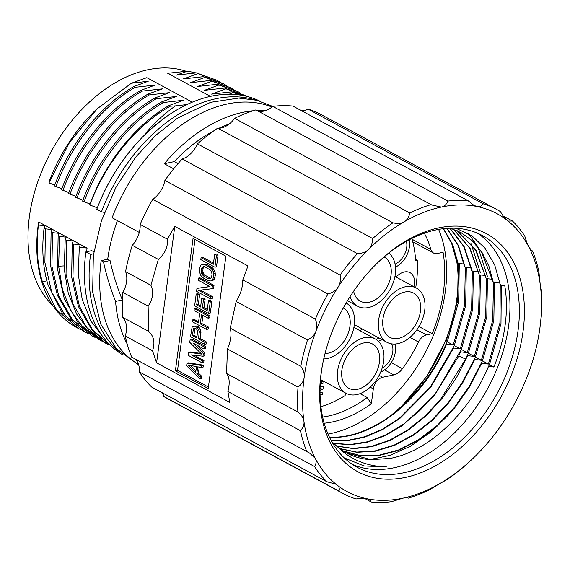 <?xml version="1.0" encoding="UTF-8"?>
<svg xmlns="http://www.w3.org/2000/svg" width="570" height="570" viewBox="0 0 570 570"><rect width="100%" height="100%" fill="white"/><g stroke="black" fill="none" stroke-linecap="round" stroke-linejoin="round"><path stroke-width="0.85" d="M52.91 305.627A136.358 91.264 -61.6 0 1 41.239 172.646A136.358 91.264 -61.6 0 1 147.965 69.739A136.358 91.264 -61.6 0 1 186.119 71.257M119.344 351.69A144.253 96.544 118.4 0 1 90.559 254.419L85.871 251.883L91.763 250.643L93.865 251.776M229.097 94.249L232.988 92.639L231.577 91.877L211.527 94.121L225.948 88.835L244.943 95.447L224.544 88.079L204.488 90.324L218.916 85.037L237.904 91.642L217.505 84.275L197.448 86.519L211.876 81.232L210.465 80.47L190.416 82.721L204.837 77.427L203.433 76.672L183.376 78.916L197.804 73.63L196.393 72.867L176.344 75.112L187.58 71.157L167.694 73.273L210.43 96.366M81.033 329.816L78.168 328.363L56.444 309.653L42.394 281.744C37.228 264.715 35.91 245.812 38.447 225.05L38.753 222.001L87.075 248.107L79.294 247.017L78.29 274.434L82.215 299.485L90.901 321.067L103.939 338.145M86.633 251.719A136.358 91.264 -61.6 0 1 87.075 248.107M54.798 185.008L48.963 182.927L49.063 181.716A136.358 91.264 -61.6 0 1 96.394 109.383L131.371 83.241L146.825 77.663L192.218 102.187M100.384 200.348A136.358 91.264 -61.6 0 1 118.368 167.067M90.559 254.419L93.566 253.785M255.346 99.978A144.253 96.544 118.4 0 0 101.467 211.805L104.41 212.411M139.287 232.439L112.126 217.761A145.15 97.142 -61.6 0 1 271.954 107.032M138.531 364.394A145.15 97.142 -61.6 0 1 101.154 260.64L107.716 259.257A136.358 91.264 -61.6 0 1 117.413 220.618M178.032 163.647L174.285 161.624A136.358 91.264 -61.6 0 1 213.878 130.787M219.058 128.193A136.358 91.264 -61.6 0 1 229.347 123.954M107.716 259.257L110.06 260.526C113.002 274.113 117.107 287.252 122.372 299.963L115.582 301.395A145.15 97.142 118.4 0 0 127.167 343.966M253.173 110.758A145.15 97.142 118.4 0 0 164.26 163.733L174.285 161.624M265.834 110.552A145.15 97.142 118.4 0 0 256.942 110.487M173.7 168.834L164.26 163.733M115.582 301.395C110.466 288.627 106.433 275.467 103.498 261.908L101.154 260.64M122.985 354.975A144.253 96.544 -61.6 0 1 85.871 251.883M101.467 211.805L96.779 209.268A144.253 96.544 -61.6 0 1 260.084 101.225M301.608 110.765A21.532 14.407 118.4 0 0 308.085 109.127A161.474 108.072 -61.6 0 1 321.238 114.641L496.463 209.318A161.474 108.072 -61.6 0 1 500.432 211.627C502.89 215.93 505.098 218.809 507.058 220.255A157.883 105.671 118.4 0 0 506.972 220.184A157.883 105.671 118.4 0 0 477.069 206.518L476.955 206.497C479.484 207.088 481.607 206.19 483.303 203.796A161.474 108.072 -61.6 0 1 496.463 209.318M256.785 110.416A21.532 14.407 118.4 0 0 272.731 106.376A161.474 108.072 -61.6 0 1 292.916 106.07L468.134 200.74L473.884 205.328L476.841 206.468A157.883 105.671 118.4 0 0 441.6 207.01A157.883 105.671 118.4 0 0 441.479 207.038C444.301 206.54 446.46 204.544 447.949 201.053A161.474 108.072 -61.6 0 1 468.134 200.74M134.855 358.844A21.532 14.407 118.4 0 1 139.351 371.889A161.474 108.072 -61.6 0 0 151.748 387.094L326.966 481.764A161.474 108.072 -61.6 0 1 314.576 466.559C316.386 463.467 316.614 460.717 315.253 458.316L309.496 453.015L131.698 357.134A161.474 108.072 -61.6 0 1 125.25 336.043A21.532 14.407 118.4 0 0 122.685 317.347A161.474 108.072 -61.6 0 1 122.814 292.439A21.532 14.407 118.4 0 0 125.592 271.626A161.474 108.072 -61.6 0 1 132.29 245.328A21.532 14.407 118.4 0 0 140.142 224.438A161.474 108.072 -61.6 0 1 152.753 199.336A21.532 14.407 118.4 0 0 164.901 180.412A161.474 108.072 -61.6 0 1 182.186 158.959A21.532 14.407 118.4 0 0 197.455 143.854A161.474 108.072 -61.6 0 1 217.726 128.15A21.532 14.407 118.4 0 0 234.605 118.346A161.474 108.072 -61.6 0 1 255.88 109.925L431.832 205.008L441.351 207.067A157.883 105.671 118.4 0 0 404.223 221.759A157.883 105.671 118.4 0 0 404.094 221.837C406.944 220.291 408.854 217.355 409.83 213.016A161.474 108.072 -61.6 0 1 431.098 204.602M342.94 493.442A161.474 108.072 -61.6 0 1 338.972 491.133C339.741 488.568 339.1 486.538 337.034 485.041A157.883 105.671 118.4 0 0 367.137 498.8A157.883 105.671 118.4 0 0 402.62 498.258L391.455 501.707A161.474 108.072 -61.6 0 1 371.27 502.02L369.559 499.612L367.144 498.8C364.7 498.251 361.017 498.308 356.1 498.964A161.474 108.072 -61.6 0 1 342.94 493.442L167.722 398.772A161.474 108.072 -61.6 0 1 163.747 396.456A21.532 14.407 118.4 0 0 162.528 392.915M89.982 204.017L82.607 201.132C97.89 159.023 128.435 120.89 161.965 101.759L176.394 96.473L156.337 98.717L154.933 97.954L169.354 92.668L149.304 94.919L147.894 94.157L162.322 88.87L142.265 91.114L140.861 90.352L155.282 85.065L135.225 87.31L133.822 86.555L148.243 81.261L131.371 83.241M97.335 207.808L89.647 204.929C104.88 162.892 135.468 124.695 169.005 105.564L183.433 100.277L163.376 102.522L161.965 101.759M61.838 188.812L54.464 185.92C69.697 143.882 100.284 105.678 133.822 86.555M68.877 192.61L61.496 189.724C76.758 147.637 107.345 109.476 140.861 90.352M75.91 196.415L68.535 193.529C83.74 151.535 114.556 113.06 147.894 94.157M82.949 200.213L75.575 197.327C91.058 154.819 121.474 117.107 154.933 97.954M164.481 117.976L145.015 134.014C154.335 122.928 164.495 113.544 175.503 105.877L170.202 106.205A142.101 95.105 118.4 0 0 89.775 205.001M111.292 346.204L92.404 329.652L79.351 306.005L72.96 276.856L73.63 244.06L80.277 244.772L79.294 247.017M170.202 106.205L169.005 105.564M186.846 104.588L175.503 105.877M84.018 201.894C99.273 159.799 129.853 121.659 163.376 102.522M76.979 198.089C92.254 155.981 122.807 117.848 156.337 98.717M69.939 194.285C85.179 152.247 115.767 114.043 149.304 94.919M62.907 190.487C78.111 148.492 108.927 110.017 142.265 91.114M55.867 186.682C71.129 144.595 101.716 106.433 135.225 87.31M232.988 92.639L244.537 95.838M231.577 91.877L245.577 96.066M244.943 95.447L246.418 96.266M225.948 88.835L224.544 88.079M237.904 91.642L240.683 93.238M218.916 85.037L217.505 84.275M73.63 244.06L72.219 243.297L71.642 277.02L78.404 306.468L91.977 330.101L111.407 346.311M109.184 345.028L106.326 343.575L86.661 327.437L72.903 303.76L66.035 274.177L66.59 240.262L73.238 240.975L72.219 243.297M66.59 240.262L65.187 239.5L64.275 269.247L68.265 293.215L76.644 314.07L89.027 330.821L104.937 342.819M102.144 341.223L99.308 339.777L83.398 327.779L71.015 311.028L62.636 290.173L58.639 266.204L59.558 236.457L58.147 235.695L57.549 269.211L64.325 298.851L78.047 322.663L99.052 339.642M211.876 81.232L230.871 87.837L233.65 89.433M230.871 87.837L210.465 80.47M204.837 77.427L223.832 84.039L226.611 85.628M222.428 83.277L203.433 76.672M197.804 73.63L216.799 80.235L219.571 81.831M196.393 72.867L216.792 80.235M48.963 182.927L69.654 142.201L98.054 107.801M187.58 71.157L196.08 72.896M38.218 224.929A142.101 95.105 118.4 0 0 76.772 327.608A142.101 95.105 118.4 0 0 76.921 327.686M38.447 225.05L45.087 225.763L44.075 228.093L45.479 228.855L52.127 229.567L51.108 231.897L50.523 265.478L57.335 295.174L71.086 318.958L92.254 335.972L72.419 319.62L58.696 295.809L51.92 266.169L52.518 232.653L59.166 233.372L58.147 235.695M110.06 260.526L103.498 261.908M59.558 236.457L66.198 237.17L65.187 239.5M52.518 232.653L51.108 231.897M95.105 337.419L92.254 335.972M88.072 333.621L85.222 332.168L65.457 315.915L51.706 292.132L44.888 262.435L45.479 228.855M83.804 331.405L62.08 312.695L48.023 284.786C42.857 267.75 41.539 248.855 44.075 228.093M540.175 284.038L541.5 290.736A161.474 108.072 -61.6 0 1 541.365 315.652L539.94 327.821A157.883 105.671 118.4 0 0 540.175 284.045A157.883 105.671 118.4 0 0 528.903 247.088L531.746 250.743L532.487 250.95A161.474 108.072 -61.6 0 1 538.935 272.04L540.175 284.038M407.956 497.973L408.305 498.159C407.336 497.596 405.448 497.631 402.62 498.258A157.883 105.671 118.4 0 0 440.004 483.46L446.46 479.933A161.474 108.072 118.4 0 0 466.73 464.229L473.143 458.273M408.141 498.059L408.305 498.159A161.474 108.072 118.4 0 0 429.573 489.744L440.004 483.46A157.883 105.671 118.4 0 0 473.2 458.216A157.883 105.671 118.4 0 0 475.508 455.972L474.931 456.534M364.743 498.493L371.27 502.02M163.747 396.456L338.972 491.133M139.351 371.889L314.576 466.559M164.901 180.412L340.119 275.089A161.474 108.072 -61.6 0 1 357.411 253.636C362.349 253.393 366.04 251.997 368.469 249.439C371.063 247.01 372.466 243.369 372.673 238.531A161.474 108.072 -61.6 0 1 392.944 222.827C397.661 223.868 401.38 223.54 404.094 221.837A157.883 105.671 118.4 0 0 403.973 221.908A157.883 105.671 118.4 0 0 368.583 249.325A157.883 105.671 118.4 0 0 368.469 249.439A157.883 105.671 118.4 0 0 368.355 249.546A157.883 105.671 118.4 0 0 338.181 287.002A157.883 105.671 118.4 0 0 338.088 287.137C340.183 284.06 340.86 280.041 340.119 275.089M182.186 158.959L357.411 253.636M197.455 143.854L372.673 238.531M217.726 128.15L392.944 222.827M234.605 118.346L409.83 213.016M272.731 106.376L447.949 201.053M308.085 109.127L483.303 203.796M503.153 215.98L512.437 220.989A161.474 108.072 -61.6 0 1 524.827 236.194C526.245 241.039 527.585 244.63 528.846 246.974A157.883 105.671 118.4 0 0 528.789 246.867A157.883 105.671 118.4 0 0 507.15 220.326L508.319 221.089L512.437 220.989M530.948 250.116L532.487 250.95M140.142 224.438L167.43 239.186L174.783 226.383L247.986 265.934L242.799 279.906L315.36 319.115A161.474 108.072 -61.6 0 1 327.971 294.013C332.809 292.602 336.186 290.308 338.088 287.145A157.883 105.671 118.4 0 0 338.003 287.28A157.883 105.671 118.4 0 0 315.987 331.099A157.883 105.671 118.4 0 0 315.93 331.256A157.883 105.671 118.4 0 0 304.152 377.468C304.715 374.034 303.596 370.315 300.81 366.296A161.474 108.072 -61.6 0 1 307.515 340.005C311.933 337.647 314.74 334.733 315.93 331.263L315.987 331.099M152.753 199.336L327.971 294.013M125.25 336.043L152.539 350.792L156.579 362.826L229.781 402.377L227.907 391.512L300.468 430.721C303.297 427.472 304.451 424.315 303.924 421.251C303.596 418.152 301.587 415.074 297.903 412.024A161.474 108.072 -61.6 0 1 298.039 387.108C301.765 384.116 303.803 380.903 304.152 377.475A157.883 105.671 118.4 0 0 303.924 421.251A157.883 105.671 118.4 0 0 315.253 458.316A157.883 105.671 118.4 0 0 337.034 485.034L335.573 484.094L326.966 481.764M306.916 451.81A161.474 108.072 -61.6 0 1 300.468 430.721M122.814 292.439L148.114 306.104L148.756 331.434L122.685 317.347M132.29 245.328L158.36 259.414L150.893 285.292L125.592 271.626M227.907 391.512C229.974 383.183 229.525 377.169 226.561 373.478L227.466 348.983L298.039 387.108M226.561 373.478L297.903 412.024M227.466 348.983C230.864 340.953 231.791 334.013 230.244 328.17L236.172 301.459L307.515 340.005M230.244 328.17L300.81 366.296M315.93 331.263C317.319 327.836 317.134 323.788 315.36 319.115M475.736 455.743L475.508 455.972A157.883 105.671 118.4 0 0 475.622 455.857A157.883 105.671 118.4 0 0 475.736 455.743A157.883 105.671 118.4 0 0 506.003 418.152A157.883 105.671 118.4 0 0 528.169 374.027A157.883 105.671 118.4 0 0 538.386 337.575A157.883 105.671 118.4 0 0 539.94 327.821L538.593 336.464M438.693 227.886A135.282 90.537 -61.6 0 1 523.061 331.377A135.282 90.537 -61.6 0 1 405.398 477.411A135.282 90.537 -61.6 0 1 322.363 365.562A135.282 90.537 -61.6 0 1 378.216 262.193A135.282 90.537 -61.6 0 1 438.693 227.886M377.618 262.77A131.691 88.136 -61.6 0 1 435.907 229.931A131.691 88.136 -61.6 0 1 482.305 235.517A131.691 88.136 -61.6 0 1 510.649 362.342A131.691 88.136 -61.6 0 1 403.496 472.829A131.691 88.136 -61.6 0 1 357.098 467.243A131.691 88.136 -61.6 0 1 322.52 364.743M477.496 233.194A131.691 88.136 -61.6 0 1 499.99 360.981A131.691 88.136 -61.6 0 1 394.112 467.763A131.691 88.136 118.4 0 1 352.524 464.493M331.726 441.558L338.267 447.543C351.163 459.926 367.244 466.388 386.51 466.93L364.023 465.954L344.273 457.909M338.267 447.543A124.153 83.099 118.4 0 0 346.375 452.879A124.153 83.099 118.4 0 0 370.806 459.684L346.204 452.787M501.351 285.192L500.98 323.739L489.466 364.643L488.54 366.353C469.16 413.222 428.148 451.526 390.222 458.401L370.806 459.684M480.403 274.954L479.755 313.051L468.355 353.236L465.305 359.613L440.289 399.848L424.493 416.62L407.229 430.322L388.94 440.503L370.55 446.602L352.894 448.412L336.336 445.961M480.332 272.432L470.941 243.319M487.371 276.236L477.974 247.116M477.425 246.105L468.554 233.679M369.652 459.598L389.916 455.409L410.421 446.246L430.293 432.502L448.704 414.768M456.086 228.285L472.024 235.887L485.034 248.214L494.703 264.964L500.375 285.071L504.764 285.634A129.176 86.455 118.4 0 1 493.898 367.037L489.466 364.643M460.859 232.496L472.224 240.811L481.6 252.204L493.314 282.449L488.925 266.219L481.921 252.225L472.53 240.911L461.023 232.581L450.3 228.2M494.475 282.563L493.827 320.654L482.434 360.846L469.324 386.261L454.447 407.351L437.211 425.462L418.33 439.869L398.58 449.958L378.829 455.252L359.976 455.523L342.798 450.77M457.183 230.7L475.672 250.187L486.274 278.652L476.085 250.351L457.425 230.814M487.435 278.759L486.794 316.849L475.394 357.041L462.755 381.686L448.447 402.263L431.739 420.225L413.542 434.604L394.433 444.985L375.224 450.877L356.699 452.081L339.499 448.49M453.449 229.218L469.651 248.149L479.242 274.847L470.122 248.399L453.699 229.311M485.234 275.41L479.242 274.847M492.273 279.214L486.274 278.652M500.054 283.091L493.314 282.449M459.292 263.547L458.658 301.559L447.243 341.836L445.982 344.159C429.98 382.228 399.442 415.473 367.579 429.21A124.153 83.099 -61.6 0 1 329.446 437.147M449.816 228.214L463.78 246.511L471.732 270.793L472.202 271.042L464.13 246.539L449.994 228.207M473.364 271.156L472.708 309.325L461.322 349.439L436.143 392.424L420.781 409.652L403.902 423.93L386.011 434.775L367.892 441.722L350.094 444.564L333.3 443.168M446.816 228.37L458.088 245.463L464.693 266.988L465.163 267.245L458.472 245.542L447.03 228.356M466.331 267.351L465.683 305.456L454.283 345.634L430.172 387.23L399.47 418.195L382.47 429.174L364.893 436.72L347.472 440.439L330.985 440.204M443.268 228.713L452.231 244.352L457.66 263.183L458.13 263.44L452.63 244.423L443.517 228.684M464.123 264.003L458.13 263.44M471.162 267.807L465.163 267.245M478.194 271.612L472.202 271.042M328.049 434.069A131.691 88.136 118.4 0 0 330.778 433.542A131.691 88.136 -61.6 0 0 425.398 352.374A131.691 88.136 -61.6 0 0 438.636 229.397M324.216 423.218A119.13 79.736 118.4 0 0 371.348 403.71L373.329 388.882A10.766 7.203 -61.6 0 1 382.691 377.262L393.799 374.925A14.35 9.604 -61.6 0 0 402.456 368.719A115.546 77.335 118.4 0 0 418.508 342.05A10.766 7.203 -61.6 0 1 426.495 334.911L432.21 333.707A129.176 86.455 118.4 0 0 443.068 252.296L437.354 253.5A10.766 7.203 118.4 0 1 433.563 253.044A10.766 7.203 118.4 0 1 430.863 249.411A115.546 77.335 118.4 0 0 424.294 233.18M455.644 306.418A131.691 88.136 -61.6 0 1 401.764 406.111M418.986 326.56L432.21 333.707M447.243 341.836L453.228 345.064L464.586 305.149L465.334 267.259M454.283 345.634L460.261 348.868L471.611 309.018L472.373 271.064M461.322 349.439L467.3 352.666L478.657 312.745L479.413 274.861M482.434 360.846L488.412 364.073L499.94 323.055L500.261 284.423M468.355 353.236L474.34 356.471L485.697 316.549L486.445 278.666M475.394 357.041L481.372 360.276L492.729 320.347L493.485 282.464M445.982 344.159L453.228 345.064M453.022 347.957L460.261 348.868M460.054 351.761L467.3 352.666M467.094 355.559L474.34 356.471M474.133 359.364L481.372 360.276M481.166 363.168L488.412 364.073M488.54 366.353L493.898 367.037M322.663 417.048A115.546 77.335 118.4 0 0 367.144 397.511L371.348 403.71M367.144 397.511L360.026 393.663M320.924 406.681A114.826 76.85 118.4 0 0 345.128 395.573L345.47 393.001M415.722 287.693A116.978 78.29 118.4 0 0 417.283 260.355L415.637 260.704A114.826 76.85 118.4 0 0 411.818 238.452M325.035 353.528A25.116 16.808 118.4 0 0 328.128 353.193A25.116 16.808 118.4 0 0 348.541 332.21A25.116 16.808 118.4 0 0 343.275 307.992M323.739 358.901A30.858 20.655 118.4 0 0 354.262 325.178A30.858 20.655 118.4 0 0 346.118 303.005M413.927 286.731A16.145 10.809 118.4 0 0 414.397 284.337A16.145 10.809 118.4 0 0 410.015 272.667A16.145 10.809 118.4 0 0 396.107 277.098M320.076 394.504L322.271 394.497L322.492 392.844L320.048 392.345M320.048 390.35L323.005 388.982L323.297 386.774L320.148 386.132M322.926 380.824L320.376 381.85M362.499 329.097A19.736 13.21 118.4 0 0 360.005 330.707M337.604 370.977A30.858 20.655 118.4 0 0 345.983 393.279A30.858 20.655 118.4 0 0 383.688 361.273A30.858 20.655 118.4 0 0 375.317 338.979A30.858 20.655 118.4 0 0 337.604 370.977M357.561 389.296A25.116 16.808 118.4 0 0 377.995 368.22A25.116 16.808 118.4 0 0 372.588 344.031A25.116 16.808 118.4 0 0 363.738 342.962A25.116 16.808 118.4 0 0 343.304 364.038A25.116 16.808 118.4 0 0 348.712 388.227A25.116 16.808 118.4 0 0 357.561 389.296M378.644 320.041A30.858 20.655 118.4 0 0 387.023 342.342A30.858 20.655 118.4 0 0 424.728 310.337A30.858 20.655 118.4 0 0 416.357 288.042A30.858 20.655 118.4 0 0 378.644 320.041M398.601 338.359A25.116 16.808 118.4 0 0 419.036 317.283A25.116 16.808 118.4 0 0 413.628 293.094A25.116 16.808 118.4 0 0 404.778 292.025A25.116 16.808 118.4 0 0 384.344 313.101A25.116 16.808 118.4 0 0 389.752 337.29A25.116 16.808 118.4 0 0 398.601 338.359M350.08 296.571A30.858 20.655 118.4 0 0 357.589 306.24A30.858 20.655 118.4 0 0 395.302 274.241A30.858 20.655 118.4 0 0 388.769 253.13M353.664 291.177A25.116 16.808 118.4 0 0 360.318 301.188A25.116 16.808 118.4 0 0 369.168 302.257A25.116 16.808 118.4 0 0 389.609 281.181A25.116 16.808 118.4 0 0 384.201 256.992A25.116 16.808 118.4 0 0 384.109 256.942M417.283 260.355L415.551 259.421M320.084 388.263L321.102 388.305L320.069 388.769M323.867 381.33L320.319 382.762M320.226 384.351L323.817 382.912L324.017 381.408M323.297 386.774L320.133 386.581M322.492 392.844L320.048 392.865M391.683 343.888A16.145 10.809 -61.6 0 1 382.128 368.184M380.703 372.032A19.736 13.21 118.4 0 0 395.074 344.031M378.922 337.967A19.736 13.21 118.4 0 0 376.378 339.613M378.551 341.387A16.145 10.809 -61.6 0 1 382.278 339.777M406.396 241.317A16.145 10.809 -61.6 0 1 395.081 264.102M395.509 267.088A19.736 13.21 118.4 0 0 409.125 239.835M457.083 260.205L456.278 260.127L451.34 242.293M329.054 437.126C371.555 440.916 424.016 398.972 446.453 344.408M331.092 440.403L347.607 440.731L364.943 437.105L382.463 429.68L399.655 418.672L430.528 387.643L453.492 348.213M333.5 443.36L349.852 444.842L367.151 442.299L385.071 435.715L402.733 425.348L434.582 395.238L458.736 356.065L460.524 352.011M390.892 415.551L402.185 405.712L426.98 376.093L445.505 341.195L446.189 341.259L457.56 301.252L458.301 263.454M445.505 341.195L446.189 341.259M445.576 340.931A129.176 86.455 118.4 0 0 455.544 306.981A129.176 86.455 118.4 0 0 456.549 260.155M336.549 446.139L353.571 448.668L371.775 446.68L390.478 440.282L409.018 429.673L426.602 415.338L442.726 397.653L456.534 377.554L467.564 355.815M339.727 448.654L356.827 452.309L375.395 451.191L394.661 445.334L413.841 434.974L432.096 420.589L448.732 402.748L463.118 382.114L474.596 359.62M343.005 450.906L360.24 455.751L379.05 455.544L398.758 450.328L418.48 440.325L437.332 426.025L454.646 407.921L469.751 386.588L481.636 363.418M152.539 350.792C155.225 342.791 153.964 336.343 148.756 331.434M174.783 226.383L156.579 362.826M148.114 306.104C153.031 298.901 153.957 291.961 150.893 285.292M158.36 259.414C164.987 253.707 168.015 246.967 167.43 239.186M175.389 370.806L208.228 388.548L225.891 256.179L193.052 238.431L175.389 370.806L177.534 370.357L208.428 387.051M236.172 301.459C240.547 294.533 242.756 287.351 242.799 279.906M194.997 239.486L177.534 370.357M198.453 373.143L196.849 373.485L197.733 366.866L201.502 367.479L203.105 367.144L203.376 365.156L188.592 362.848L186.989 363.19L186.632 365.833L199.999 378.736L201.609 378.395L201.873 376.407L198.453 373.143L199.258 367.116M203.974 348.947L205.578 348.612L205.848 346.624L191.769 339.022L190.166 339.364L189.767 342.342L201.68 354.098L188.442 352.267L188.043 355.245L202.122 362.848L202.386 360.867L191.306 354.875L202.998 356.229L203.355 353.585L192.895 342.962L203.974 348.947L204.238 346.966L190.166 339.364M201.018 353.443L190.052 351.925L188.442 352.267M202.122 362.848L203.725 362.513L203.989 360.525L194.149 355.21M202.998 356.229L204.609 355.894L204.965 353.243L197.042 345.206M204.594 344.316L206.197 343.981L206.461 341.993L200.177 338.594L200.889 330.821L199.108 327.372L197.056 325.912L193.173 326.439L192.097 327.28L190.515 336.713L204.594 344.316L204.858 342.335L198.567 338.936L199.286 331.163L197.498 327.714L194.505 326.097M208.449 327.102L206.846 327.437L200.255 323.881L201.495 314.612L208.079 318.174L208.342 316.186L194.27 308.584L194.007 310.572L199.692 313.642L198.46 322.912L192.767 319.834L192.503 321.822L206.575 329.424L208.185 329.089L208.449 327.102L201.865 323.539L202.948 315.402M208.079 318.174L209.689 317.832L209.952 315.851L195.881 308.249L194.27 308.584M198.609 321.786L194.377 319.499L192.767 319.834M207.316 309.46L203.982 307.658L205.129 299.051L203.333 298.082L201.723 298.423L200.576 307.023L196.686 304.921L198.011 294.996L196.215 294.02L194.627 305.933L208.698 313.543L210.287 301.63L208.492 300.654L207.167 310.586L202.379 307.992L203.526 299.392L201.723 298.423M200.726 305.898L198.296 304.587L199.621 294.654L197.819 293.685L196.215 294.02M208.698 313.543L210.309 313.201L211.897 301.288L210.102 300.319L208.492 300.654M212.51 296.656L210.907 296.991L198.631 290.358L212.012 288.719L212.411 285.741L198.332 278.139L198.068 280.127L210.045 286.596L196.964 288.399L196.565 291.377L210.643 298.979L212.247 298.644L212.51 296.656L200.448 290.137M212.012 288.719L213.615 288.384L214.014 285.406L199.942 277.797L198.332 278.139M209.874 286.503L196.964 288.399M210.793 280.967L213.779 279.956L214.555 278.958L215.424 274.811L214.926 271.349L212.795 268.071L206.853 264.501L204.024 264.038L201.039 265.057L199.749 267.551L199.471 272.011L200.918 275.631L203.476 278.082L207.972 280.504L210.793 280.967L212.945 279.293L213.743 273.336L213.322 271.69L211.185 268.406L205.243 264.843L202.414 264.38M214.883 267.209L216.486 266.874L218.075 254.961L216.279 253.985L214.669 254.327L213.351 264.252L201.067 257.619L200.804 259.607L214.883 267.209L216.472 255.296L214.669 254.327M213.501 263.126L202.678 257.284L201.067 257.619M203.376 365.156L201.766 365.498L186.989 363.19M201.502 367.479L201.766 365.498M201.873 376.407L200.262 376.749L196.849 373.485M199.999 378.736L200.262 376.749M188.007 365.156L196.486 366.546L195.695 372.502L188.007 365.156M195.916 370.842L190.373 365.548M204.965 353.243L203.355 353.585M203.989 360.525L202.386 360.867M205.848 346.624L204.238 346.966M197.056 325.912L195.446 326.247M197.612 331.676L196.771 337.96L192.282 335.538L193.551 328.42L194.235 328.078L196.08 328.719L196.935 329.538L197.612 331.676M198.253 326.56L196.643 326.895M199.108 327.372L197.498 327.714M200.17 329.011L198.56 329.353M200.889 330.821L199.286 331.163M200.968 332.638L199.365 332.98M200.177 338.594L198.567 338.936M206.461 341.993L204.858 342.335M196.921 336.834L193.886 335.196L195.083 328.22M194.755 328.163L193.551 328.42M194.726 328.911L193.116 329.246M193.886 335.196L192.282 335.538M201.865 323.539L200.255 323.881M206.575 329.424L206.846 327.437M209.952 315.851L208.342 316.186M211.897 301.288L210.287 301.63M199.621 294.654L198.011 294.996M198.296 304.587L196.686 304.921M205.129 299.051L203.526 299.392M203.982 307.658L202.379 307.992M210.643 298.979L210.907 296.991M214.014 285.406L212.411 285.741M201.189 271.163L202.022 267.358L203.739 266.511L204.979 266.831L210.622 270.23L211.434 271.377L212.026 274.184L211.669 276.828L210.465 278.659L208.235 278.523L203.739 276.094L201.78 273.971L201.189 271.163L202.799 270.828L203.148 268.178L201.545 268.52M205.307 264.024L203.704 264.366M206.853 264.501L205.243 264.843M211.342 266.931L209.739 267.266M212.795 268.071L211.185 268.406M213.907 269.382L212.296 269.717M214.926 271.349L213.322 271.69M215.346 272.994L213.743 273.336M215.424 274.811L213.821 275.153M215.075 277.462L213.465 277.804M214.555 278.958L212.945 279.293M213.779 279.956L212.168 280.29M203.148 268.178L204.081 266.603M210.736 278.409L204.195 274.776L203.383 273.629L202.799 270.828M202.92 272.31L201.31 272.652M203.383 273.629L201.78 273.971M204.195 274.776L202.592 275.118M205.35 275.759L203.739 276.094M209.838 278.181L208.235 278.523M210.508 278.623L209.475 278.837M203.625 267.017L202.022 267.358M218.075 254.961L216.472 255.296M64.082 265.912L58.639 266.204M46.897 280.832L42.394 281.744M416.919 329.738L426.495 334.911M418.508 342.05L409.923 337.411M391.255 362.67L402.456 368.719M412.06 239.25L430.863 249.411M384.522 369.909L393.799 374.925M379.143 375.345L382.691 377.262M370.194 387.187L373.329 388.882M465.583 359L458.736 356.065M272.724 106.383L256.436 100.235L238.716 98.083L210.679 102.308L177.591 118.097L155.589 135.46L135.717 157.135L116.109 186.974L101.432 220.747L93.338 255.424L92.668 291.897L100.769 324.145L116.344 348.619L138.724 365.007M106.326 343.575L104.923 342.812M223.832 84.032L222.421 83.277M78.183 328.363L76.772 327.608M85.023 332.061L83.811 331.405M538.386 337.575L538.65 336.129M320.554 379.542L345.983 393.279M353.899 327.408L375.317 338.979M354.326 324.679L387.023 342.342M394.939 276.471L416.357 288.042M347.458 300.768L357.589 306.24M412.758 241.801L433.563 253.044M460.553 232.332L461.023 232.589"/></g></svg>
